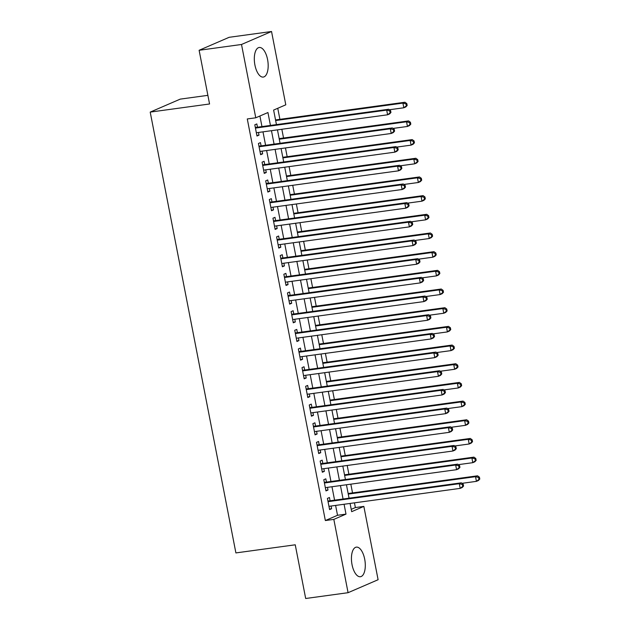 <?xml version="1.0" encoding="UTF-8"?>
<svg xmlns="http://www.w3.org/2000/svg" width="630" height="630" viewBox="0 0 630 630"><rect width="100%" height="100%" fill="white"/><g stroke="black" fill="none" stroke-linecap="round" stroke-linejoin="round"><path stroke-width="0.94" d="M352.036 564.661A14.931 6.694 -97.8 0 1 356.344 547.131A14.931 6.694 -97.8 0 1 364.699 559.188A14.931 6.694 -97.8 0 1 360.391 576.726A14.931 6.694 -97.8 0 1 352.036 564.661M254.914 65.008A14.931 6.694 -97.8 0 1 259.221 47.478A14.931 6.694 -97.8 0 1 267.577 59.535A14.931 6.694 -97.8 0 1 263.269 77.073A14.931 6.694 -97.8 0 1 254.914 65.008M207.876 95.343L180.235 99.123L150.208 112.101L235.896 552.919L295.242 544.8L305.684 598.5L348.075 592.696L333.829 519.388L345.996 514.119L344.082 504.26M150.208 112.101L209.562 103.981L199.119 50.282L229.147 37.304L271.538 31.5L285.792 104.816L273.617 110.077L276.444 124.614M351.225 509.355L355.375 507.567L354.454 502.842M352.524 492.912L350.823 484.163M348.894 474.233L347.193 465.483M345.264 455.561L343.563 446.804M341.633 436.881L339.932 428.124M338.003 418.202L336.302 409.445M334.373 399.522L332.671 390.765M330.742 380.843L329.041 372.086M327.112 362.163L325.411 353.414M323.481 343.484L321.773 334.735M319.851 324.804L318.142 316.055M316.213 306.125L314.512 297.376M312.582 287.445L310.881 278.696M308.952 268.774L307.251 260.017M305.322 250.094L303.621 241.337M301.691 231.415L299.99 222.658M298.061 212.735L296.36 203.978M294.43 194.056L292.73 185.307M290.8 175.376L289.099 166.627M287.17 156.697L285.469 147.948M283.539 138.017L281.838 129.268M279.909 119.338L277.759 108.281M355.375 507.567L363.849 506.402L378.102 579.718L348.075 592.696M330.081 500.779L329.443 497.511L327.419 498.393L329.592 509.599L331.624 508.717L331.104 506.032M326.45 482.1L325.812 478.831L323.788 479.713L325.962 490.92L327.994 490.038L327.474 487.352M322.82 463.42L322.182 460.152L320.158 461.034L322.332 472.24L324.363 471.366L323.844 468.681M319.19 444.748L318.552 441.473L316.528 442.355L318.701 453.561L320.733 452.687L320.213 450.001M315.559 426.069L314.921 422.801L312.897 423.675L315.071 434.881L317.103 434.007L316.583 431.322M311.929 407.39L311.291 404.121L309.267 404.995L311.44 416.202L313.472 415.327L312.952 412.642M308.298 388.71L307.661 385.442L305.637 386.316L307.81 397.522L309.842 396.648L309.322 393.963M304.668 370.03L304.03 366.762L301.998 367.636L304.18 378.843L306.211 377.968L305.684 375.283M301.038 351.351L300.4 348.083L298.368 348.957L300.549 360.171L302.581 359.289L302.053 356.604M297.407 332.671L296.769 329.403L294.738 330.285L296.919 341.491L298.951 340.609L298.423 337.924M293.777 313.992L293.139 310.724L291.107 311.606L293.289 322.812L295.32 321.93L294.793 319.245M290.147 295.312L289.509 292.044L287.477 292.926L289.658 304.132L291.69 303.258L291.162 300.573M286.516 276.641L285.878 273.365L283.846 274.247L286.028 285.453L288.052 284.579L287.532 281.893M282.878 257.961L282.248 254.693L280.216 255.567L282.398 266.774L284.421 265.899L283.902 263.214M279.248 239.282L278.618 236.014L276.586 236.888L278.767 248.094L280.791 247.22L280.271 244.534M275.617 220.602L274.987 217.334L272.955 218.208L275.137 229.414L277.161 228.54L276.641 225.855M271.987 201.923L271.357 198.655L269.325 199.529L271.506 210.735L273.53 209.861L273.01 207.175M268.356 183.243L267.726 179.975L265.695 180.849L267.876 192.063L269.9 191.181L269.38 188.496M264.726 164.564L264.096 161.296L262.064 162.178L264.246 173.384L266.269 172.502L265.75 169.816M261.096 145.884L260.466 142.616L258.434 143.498L260.615 154.704L262.639 153.822L262.119 151.137M270.443 125.433L267.939 112.534L255.764 117.794L247.283 118.952L325.348 520.545L337.523 515.285L335.601 505.417M334.577 500.165L331.971 486.738M330.947 481.485L328.34 468.058M327.316 462.806L324.71 449.387M323.686 444.126L321.079 430.707M320.056 425.455L317.449 412.028M316.425 406.775L313.819 393.348M312.795 388.096L310.188 374.669M309.165 369.416L306.558 355.989M305.534 350.737L302.928 337.31M301.904 332.057L299.297 318.63M298.274 313.378L295.667 299.951M294.643 294.698L292.029 281.279M291.013 276.019L288.398 262.6M287.382 257.347L284.768 243.92M283.752 238.668L281.137 225.241M280.122 219.988L277.507 206.561M276.491 201.309L273.877 187.882M272.861 182.629L270.246 169.202M269.231 163.95L266.616 150.523M265.592 145.27L262.986 131.843M261.962 126.591L259.906 116.007M257.465 127.205L256.827 123.937L254.803 124.819L256.977 136.025L259.009 135.143L258.489 132.465M199.119 50.282L241.511 44.478L271.538 31.5M325.348 520.545L333.829 519.388M255.764 117.794L241.511 44.478M343.059 499.007L340.452 485.58M339.428 480.328L336.822 466.901M335.798 461.648L333.191 448.221M332.168 442.969L329.561 429.542M328.537 424.289L325.923 410.862M324.907 405.61L322.292 392.191M321.276 386.93L318.662 373.511M317.646 368.259L315.031 354.832M314.016 349.579L311.401 336.152M310.385 330.9L307.771 317.473M306.755 312.22L304.14 298.793M303.125 293.541L300.51 280.114M299.486 274.861L296.88 261.434M295.856 256.182L293.249 242.755M292.225 237.502L289.619 224.083M288.595 218.823L285.988 205.404M284.965 200.151L282.358 186.724M281.334 181.471L278.728 168.045M277.704 162.792L275.097 149.365M274.074 144.112L271.467 130.686M350.075 503.441L351.682 511.67L363.849 506.402M277.46 129.867L280.074 143.293M281.09 148.546L283.705 161.973M284.728 167.226L287.335 180.645M288.359 185.905L290.966 199.324M291.989 204.577L294.596 218.004M295.62 223.256L298.226 236.683M299.25 241.936L301.857 255.363M302.88 260.615L305.487 274.042M306.511 279.295L309.117 292.722M310.141 297.974L312.748 311.401M313.772 316.654L316.378 330.081M317.402 335.333L320.009 348.752M321.032 354.013L323.639 367.432M324.663 372.684L327.269 386.111M328.293 391.364L330.9 404.791M331.923 410.043L334.538 423.47M335.554 428.723L338.168 442.15M339.184 447.402L341.799 460.829M342.815 466.082L345.429 479.509M346.445 484.761L349.059 498.188M337.523 515.285L345.996 514.119M256.867 135.442L259.009 135.143M260.497 154.122L262.639 153.822M264.127 172.801L266.269 172.502M267.758 191.473L269.9 191.181M271.388 210.152L273.53 209.861M275.019 228.832L277.161 228.54M278.649 247.511L280.791 247.22M282.279 266.191L284.421 265.899M285.91 284.87L288.052 284.579M289.548 303.55L291.69 303.258M293.178 322.229L295.32 321.93M296.809 340.909L298.951 340.609M300.439 359.58L302.581 359.289M304.07 378.26L306.211 377.968M307.7 396.939L309.842 396.648M311.33 415.619L313.472 415.327M314.961 434.298L317.103 434.007M318.591 452.978L320.733 452.687M322.221 471.657L324.363 471.366M325.852 490.337L327.994 490.038M329.482 509.016L331.624 508.717M390.947 112.479L390.584 110.612L389.773 110.959L390.135 112.833L390.947 112.479L389.623 113.92L387.592 114.794L256.347 132.757M390.135 112.833L387.592 114.794L386.686 110.124L388.718 109.25L256.111 127.394A1.914 1.701 -113.4 0 1 255.449 127.347L255.284 127.299M255.441 128.087L386.686 110.124L389.773 110.959M390.584 110.612L388.718 109.25M389.403 109.754L403.822 107.777L402.916 103.107L404.948 102.233L275.53 119.936M406.003 103.942L406.366 105.816L407.177 105.462L406.815 103.596L406.003 103.942L402.916 103.107L275.649 120.527M407.177 105.462L405.854 106.903L403.822 107.777L406.366 105.816M404.948 102.233L406.815 103.596M394.577 131.158L394.215 129.292L393.404 129.638L393.766 131.505L394.577 131.158L393.254 132.599L391.222 133.473L259.977 151.436M393.766 131.505L391.222 133.473L390.316 128.803L392.348 127.929L259.741 146.073A1.914 1.701 -113.4 0 1 259.08 146.026L258.914 145.979M259.072 146.766L390.316 128.803L393.404 129.638M394.215 129.292L392.348 127.929M398.207 149.838L397.845 147.971L397.034 148.318L397.396 150.184L398.207 149.838L396.884 151.279L394.86 152.153L263.608 170.116M397.396 150.184L394.86 152.153L393.947 147.483L395.979 146.609L263.371 164.753A1.914 1.701 -113.4 0 1 262.71 164.706L262.545 164.658M262.702 165.446L393.947 147.483L397.034 148.318M397.845 147.971L395.979 146.609M401.838 168.517L401.475 166.651L400.664 166.997L401.026 168.864L401.838 168.517L400.515 169.95L398.491 170.832L267.238 188.787M401.026 168.864L398.491 170.832L397.577 166.162L399.609 165.288L267.002 183.432A1.914 1.701 -113.4 0 1 266.34 183.385L266.175 183.338M266.332 184.118L397.577 166.162L400.664 166.997M401.475 166.651L399.609 165.288M405.468 187.197L405.106 185.322L404.295 185.677L404.657 187.543L405.468 187.197L404.145 188.63L402.121 189.512L270.868 207.467M404.657 187.543L402.121 189.512L401.208 184.842L403.239 183.96L270.632 202.112A1.914 1.701 -113.4 0 1 269.971 202.057L269.805 202.009M269.963 202.797L401.208 184.842L404.295 185.677M405.106 185.322L403.239 183.96M393.033 128.433L407.452 126.457L406.547 121.787L408.579 120.913L279.161 138.616M409.634 122.622L409.996 124.488L410.807 124.141L410.445 122.275L409.634 122.622L406.547 121.787L279.279 139.206M410.807 124.141L409.484 125.583L407.452 126.457L409.996 124.488M408.579 120.913L410.445 122.275M396.664 147.105L411.083 145.136L410.177 140.466L412.209 139.592L282.799 157.295M413.264 141.301L413.627 143.168L414.438 142.821L414.075 140.955L413.264 141.301L410.177 140.466L282.909 157.878M414.438 142.821L413.115 144.262L411.083 145.136L413.627 143.168M412.209 139.592L414.075 140.955M400.302 165.785L414.713 163.816L413.808 159.146L415.839 158.264L286.43 175.975M416.895 159.981L417.257 161.847L418.068 161.501L417.706 159.626L416.895 159.981L413.808 159.146L286.54 176.557M418.068 161.501L416.745 162.934L414.713 163.816L417.257 161.847M415.839 158.264L417.706 159.626M403.932 184.464L418.351 182.495L417.438 177.825L419.47 176.943L290.06 194.654M420.525 178.66L420.887 180.526L421.698 180.18L421.336 178.306L420.525 178.66L417.438 177.825L290.17 195.237M421.698 180.18L420.375 181.613L418.351 182.495L420.887 180.526M419.47 176.943L421.336 178.306M409.098 205.868L408.736 204.002L407.925 204.356L408.287 206.223L409.098 205.868L407.775 207.309L405.752 208.191L274.499 226.146M408.287 206.223L405.752 208.191L404.838 203.522L406.87 202.639L274.263 220.784A1.914 1.701 -113.4 0 1 273.601 220.736L273.436 220.689M273.593 221.476L404.838 203.522L407.925 204.356M408.736 204.002L406.87 202.639M407.563 203.143L421.982 201.175L421.068 196.505L423.1 195.623L293.69 213.334M424.155 197.34L424.518 199.206L425.329 198.852L424.966 196.985L424.155 197.34L421.068 196.505L293.8 213.916M425.329 198.852L424.006 200.293L421.982 201.175L424.518 199.206M423.1 195.623L424.966 196.985M412.729 224.548L412.366 222.681L411.555 223.036L411.918 224.902L412.729 224.548L411.406 225.989L409.382 226.871L278.129 244.826M411.918 224.902L409.382 226.871L408.468 222.201L410.5 221.319L277.893 239.463A1.914 1.701 -113.4 0 1 277.231 239.416L277.066 239.368M277.224 240.156L408.468 222.201L411.555 223.036M412.366 222.681L410.5 221.319M411.193 221.823L425.612 219.854L424.699 215.184L426.731 214.302L297.321 232.013M427.786 216.019L428.148 217.886L428.959 217.531L428.597 215.665L427.786 216.019L424.699 215.184L297.431 232.596M428.959 217.531L427.636 218.972L425.612 219.854L428.148 217.886M426.731 214.302L428.597 215.665M416.359 243.227L415.997 241.361L415.186 241.715L415.548 243.582L416.359 243.227L415.036 244.668L413.012 245.542L281.76 263.505M415.548 243.582L413.012 245.542L412.107 240.873L414.13 239.998L281.523 258.142A1.914 1.701 -113.4 0 1 280.87 258.095L280.697 258.048M280.854 258.836L412.107 240.873L415.186 241.715M415.997 241.361L414.13 239.998M414.823 240.502L429.243 238.526L428.329 233.856L430.361 232.982L300.951 250.693M431.416 234.699L431.778 236.565L432.59 236.211L432.227 234.344L431.416 234.699L428.329 233.856L301.061 251.275M432.59 236.211L431.266 237.652L429.243 238.526L431.778 236.565M430.361 232.982L432.227 234.344M419.997 261.907L419.627 260.04L418.816 260.395L419.178 262.261L419.997 261.907L418.666 263.348L416.643 264.222L285.39 282.185M419.178 262.261L416.643 264.222L415.737 259.552L417.761 258.678L285.154 276.822A1.914 1.701 -113.4 0 1 284.5 276.775L284.335 276.727M284.484 277.515L415.737 259.552L418.816 260.395M419.627 260.04L417.761 258.678M418.454 259.182L432.873 257.205L431.959 252.535L433.991 251.661L304.581 269.372M435.047 253.37L435.409 255.244L436.22 254.89L435.858 253.024L435.047 253.37L431.959 252.535L304.692 269.955M436.22 254.89L434.897 256.331L432.873 257.205L435.409 255.244M433.991 251.661L435.858 253.024M423.628 280.586L423.258 278.72L422.447 279.066L422.817 280.941L423.628 280.586L422.297 282.027L420.273 282.901L289.02 300.864M422.817 280.941L420.273 282.901L419.367 278.232L421.391 277.357L288.784 295.502A1.914 1.701 -113.4 0 1 288.13 295.454L287.965 295.407M288.115 296.195L419.367 278.232L422.447 279.066M423.258 278.72L421.391 277.357M427.258 299.266L426.888 297.399L426.077 297.746L426.447 299.612L427.258 299.266L425.935 300.707L423.903 301.581L292.651 319.544M426.447 299.612L423.903 301.581L422.998 296.911L425.022 296.037L292.414 314.181A1.914 1.701 -113.4 0 1 291.761 314.134L291.595 314.086M291.745 314.874L422.998 296.911L426.077 297.746M426.888 297.399L425.022 296.037M430.888 317.945L430.526 316.079L429.707 316.425L430.077 318.292L430.888 317.945L429.565 319.386L427.534 320.26L296.281 338.223M430.077 318.292L427.534 320.26L426.628 315.591L428.652 314.716L296.045 332.861A1.914 1.701 -113.4 0 1 295.391 332.813L295.226 332.766M295.375 333.553L426.628 315.591L429.707 316.425M430.526 316.079L428.652 314.716M434.519 336.625L434.157 334.758L433.345 335.105L433.708 336.971L434.519 336.625L433.196 338.058L431.164 338.94L299.911 356.895M433.708 336.971L431.164 338.94L430.259 334.27L432.282 333.396L299.675 351.54A1.914 1.701 -113.4 0 1 299.022 351.493L298.856 351.445M299.006 352.233L430.259 334.27L433.345 335.105M434.157 334.758L432.282 333.396M438.149 355.304L437.787 353.43L436.976 353.784L437.338 355.651L438.149 355.304L436.826 356.738L434.794 357.62L303.542 375.575M437.338 355.651L434.794 357.62L433.889 352.95L435.913 352.068L303.314 370.219A1.914 1.701 -113.4 0 1 302.652 370.164L302.487 370.125M302.636 370.905L433.889 352.95L436.976 353.784M437.787 353.43L435.913 352.068M441.78 373.976L441.417 372.109L440.606 372.464L440.969 374.33L441.78 373.976L440.457 375.417L438.425 376.299L307.172 394.254M440.969 374.33L438.425 376.299L437.519 371.629L439.543 370.747L306.944 388.891A1.914 1.701 -113.4 0 1 306.282 388.844L306.117 388.797M306.267 389.584L437.519 371.629L440.606 372.464M441.417 372.109L439.543 370.747M445.41 392.655L445.048 390.789L444.237 391.143L444.599 393.01L445.41 392.655L444.087 394.096L442.055 394.978L310.81 412.933M444.599 393.01L442.055 394.978L441.15 390.309L443.181 389.427L310.574 407.571A1.914 1.701 -113.4 0 1 309.913 407.523L309.747 407.476M309.897 408.264L441.15 390.309L444.237 391.143M445.048 390.789L443.181 389.427M449.04 411.335L448.678 409.469L447.867 409.823L448.229 411.689L449.04 411.335L447.717 412.776L445.686 413.65L314.441 431.613M448.229 411.689L445.686 413.65L444.78 408.98L446.812 408.106L314.205 426.25A1.914 1.701 -113.4 0 1 313.543 426.203L313.378 426.156M313.527 426.943L444.78 408.98L447.867 409.823M448.678 409.469L446.812 408.106M452.671 430.014L452.308 428.148L451.497 428.502L451.86 430.369L452.671 430.014L451.348 431.455L449.316 432.33L318.071 450.292M451.86 430.369L449.316 432.33L448.41 427.66L450.442 426.786L317.835 444.93A1.914 1.701 -113.4 0 1 317.173 444.882L317.008 444.835M317.158 445.623L448.41 427.66L451.497 428.502M452.308 428.148L450.442 426.786M456.301 448.694L455.939 446.827L455.128 447.174L455.49 449.048L456.301 448.694L454.978 450.135L452.946 451.009L321.702 468.972M455.49 449.048L452.946 451.009L452.041 446.339L454.072 445.465L321.465 463.609A1.914 1.701 -113.4 0 1 320.804 463.562L320.639 463.515M320.788 464.302L452.041 446.339L455.128 447.174M455.939 446.827L454.072 445.465M459.931 467.373L459.569 465.507L458.758 465.853L459.12 467.72L459.931 467.373L458.608 468.815L456.577 469.689L325.332 487.651M459.12 467.72L456.577 469.689L455.671 465.019L457.703 464.145L325.096 482.289A1.914 1.701 -113.4 0 1 324.434 482.241L324.269 482.194M324.418 482.982L455.671 465.019L458.758 465.853M459.569 465.507L457.703 464.145M463.562 486.053L463.2 484.187L462.388 484.533L462.751 486.399L463.562 486.053L462.239 487.494L460.207 488.368L328.962 506.331M462.751 486.399L460.207 488.368L459.301 483.698L461.333 482.824L328.726 500.968A1.914 1.701 -113.4 0 1 328.065 500.921L327.899 500.874M328.057 501.661L459.301 483.698L462.388 484.533M463.2 484.187L461.333 482.824M422.084 277.861L436.503 275.885L435.598 271.215L437.622 270.341L308.212 288.052M438.677 272.05L439.039 273.924L439.85 273.57L439.488 271.703L438.677 272.05L435.598 271.215L308.322 288.635M439.85 273.57L438.527 275.011L436.503 275.885L439.039 273.924M437.622 270.341L439.488 271.703M425.715 296.541L440.134 294.564L439.228 289.894L441.252 289.02L311.842 306.723M442.307 290.729L442.669 292.596L443.488 292.249L443.118 290.383L442.307 290.729L439.228 289.894L311.952 307.314M443.488 292.249L442.158 293.69L440.134 294.564L442.669 292.596M441.252 289.02L443.118 290.383M429.345 315.22L443.764 313.244L442.858 308.574L444.882 307.7L315.473 325.403M445.938 309.409L446.308 311.275L447.119 310.929L446.749 309.062L445.938 309.409L442.858 308.574L315.583 325.986M447.119 310.929L445.796 312.37L443.764 313.244L446.308 311.275M444.882 307.7L446.749 309.062M432.975 333.892L447.394 331.923L446.489 327.253L448.513 326.379L319.103 344.082M449.568 328.088L449.938 329.955L450.749 329.608L450.387 327.742L449.568 328.088L446.489 327.253L319.213 344.665M450.749 329.608L449.426 331.041L447.394 331.923L449.938 329.955M448.513 326.379L450.387 327.742M436.606 352.572L451.025 350.603L450.119 345.933L452.143 345.051L322.733 362.762M453.206 346.768L453.569 348.634L454.38 348.288L454.017 346.413L453.206 346.768L450.119 345.933L322.843 363.345M454.38 348.288L453.057 349.721L451.025 350.603L453.569 348.634M452.143 345.051L454.017 346.413M440.236 371.251L454.655 369.282L453.75 364.613L455.773 363.731L326.364 381.441M456.837 365.447L457.199 367.314L458.01 366.959L457.648 365.093L456.837 365.447L453.75 364.613L326.482 382.024M458.01 366.959L456.687 368.4L454.655 369.282L457.199 367.314M455.773 363.731L457.648 365.093M443.866 389.931L458.286 387.962L457.38 383.292L459.404 382.41L329.994 400.121M460.467 384.127L460.829 385.993L461.64 385.639L461.278 383.772L460.467 384.127L457.38 383.292L330.112 400.704M461.64 385.639L460.317 387.08L458.286 387.962L460.829 385.993M459.404 382.41L461.278 383.772M447.497 408.61L461.916 406.634L461.01 401.964L463.034 401.089L333.624 418.8M464.097 402.806L464.46 404.673L465.271 404.318L464.909 402.452L464.097 402.806L461.01 401.964L333.743 419.383M465.271 404.318L463.948 405.759L461.916 406.634L464.46 404.673M463.034 401.089L464.909 402.452M451.127 427.29L465.546 425.313L464.641 420.643L466.673 419.769L337.255 437.48M467.728 421.486L468.09 423.352L468.901 422.998L468.539 421.131L467.728 421.486L464.641 420.643L337.373 438.063M468.901 422.998L467.578 424.439L465.546 425.313L468.09 423.352M466.673 419.769L468.539 421.131M454.758 445.969L469.177 443.992L468.271 439.323L470.303 438.448L340.885 456.159M471.358 440.157L471.72 442.032L472.531 441.677L472.169 439.811L471.358 440.157L468.271 439.323L341.003 456.742M472.531 441.677L471.209 443.118L469.177 443.992L471.72 442.032M470.303 438.448L472.169 439.811M458.388 464.649L472.807 462.672L471.901 458.002L473.933 457.128L344.516 474.831M474.988 458.837L475.351 460.703L476.162 460.357L475.8 458.49L474.988 458.837L471.901 458.002L344.634 475.422M476.162 460.357L474.839 461.798L472.807 462.672L475.351 460.703M473.933 457.128L475.8 458.49M462.018 483.328L476.438 481.351L475.532 476.682L477.564 475.808L348.146 493.51M478.619 477.516L478.981 479.383L479.792 479.036L479.43 477.17L478.619 477.516L475.532 476.682L348.264 494.093M479.792 479.036L478.469 480.477L476.438 481.351L478.981 479.383M477.564 475.808L479.43 477.17M255.363 127.717L256.111 127.394M258.993 146.396L259.741 146.073M262.631 165.076L263.371 164.753M266.262 183.755L267.002 183.432M269.892 202.427L270.632 202.112M273.522 221.106L274.263 220.784M277.153 239.786L277.893 239.463M280.783 258.465L281.523 258.142M284.413 277.145L285.154 276.822M288.044 295.824L288.784 295.502M291.674 314.504L292.414 314.181M295.305 333.183L296.045 332.861M298.935 351.863L299.675 351.54M302.565 370.534L303.314 370.219M306.196 389.214L306.944 388.891M309.826 407.894L310.574 407.571M313.457 426.573L314.205 426.25M317.087 445.252L317.835 444.93M320.717 463.932L321.465 463.609M324.348 482.612L325.096 482.289M327.978 501.291L328.726 500.968"/></g></svg>
